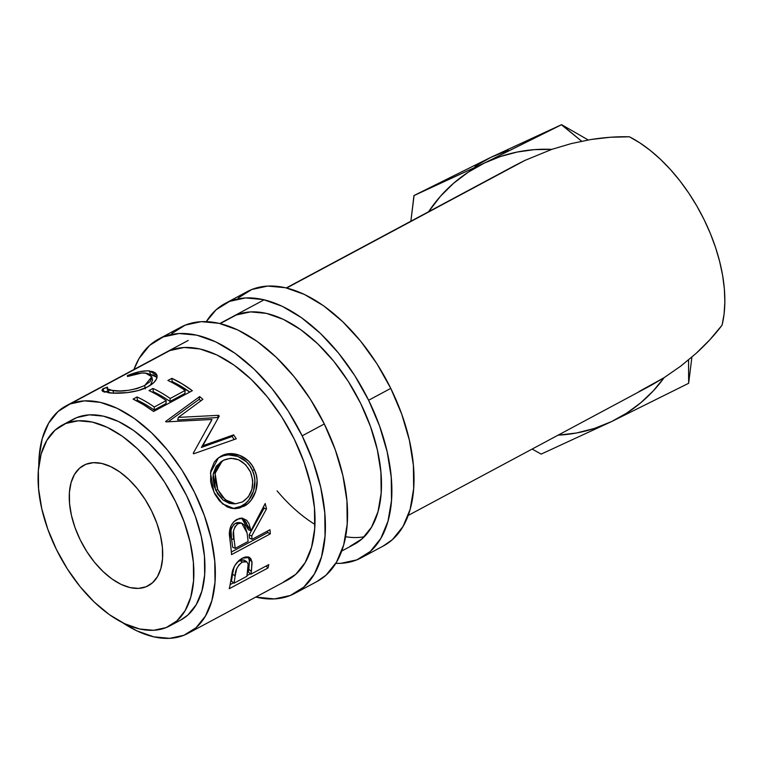 <?xml version="1.0" encoding="UTF-8"?>
<svg xmlns="http://www.w3.org/2000/svg" width="763" height="763" viewBox="0 0 763 763"><rect width="100%" height="100%" fill="white"/><g stroke="black" fill="none" stroke-linecap="round" stroke-linejoin="round"><path stroke-width="1.14" d="M302.158 435.835A144.245 80.973 61.8 0 1 294.833 593.376A144.245 80.973 61.8 0 1 255.786 597.057L274.413 598.917L290.341 595.474L303.836 587.062L314.366 574.005L321.519 556.809L325.038 536.131L324.78 512.765L320.756 487.614L313.116 461.634L302.158 435.835L324.304 423.97L302.158 435.835L288.3 411.2L272.076 388.682L254.108 369.149L235.09 353.336L215.757 341.862L196.844 335.176L179.076 333.517L163.139 336.96L149.653 345.372L139.124 358.429L133.935 369.521A144.245 80.973 61.8 0 1 158.647 339.058A144.245 80.973 61.8 0 1 302.158 435.835M294.833 593.376L316.988 581.511A144.245 80.973 -118.2 0 0 324.304 423.97A144.245 80.973 -118.2 0 0 180.802 327.193L158.647 339.058M166.076 352.306L165.819 352.449A129.061 72.447 61.8 0 1 294.213 439.04A129.061 72.447 61.8 0 1 287.67 579.985M283.645 581.864L295.72 574.339L305.143 562.665L311.542 547.271L314.69 528.778L314.461 507.872L310.856 485.363L304.017 462.12L294.213 439.04L281.814 416.999L267.298 396.846L251.227 379.364L234.212 365.219L216.911 354.957L199.992 348.968L184.093 347.489L169.834 350.57L165.542 352.592M316.702 581.664L325.992 575.197L336.512 562.14L343.674 544.944L347.194 524.267L346.936 500.9L342.911 475.75L335.262 449.769L324.304 423.97L310.455 399.345L294.232 376.827L276.263 357.284L257.245 341.471L237.913 330.007L218.991 323.312L201.232 321.652L185.295 325.095L171.809 333.507M368.615 400.251A144.245 80.973 61.8 0 1 361.3 557.782A144.245 80.973 61.8 0 1 335.777 563.371L340.87 563.323L356.807 559.88L370.293 551.468L380.823 538.42L387.986 521.224L391.505 500.547L391.238 477.18L387.213 452.02L379.573 426.05L368.615 400.251L390.77 388.386L368.615 400.251L354.757 375.615L338.534 353.097L320.574 333.555L301.557 317.751L282.215 306.278L263.302 299.582L245.533 297.923L229.606 301.366L216.11 309.778L206.325 321.614A144.245 80.973 61.8 0 1 225.114 303.474A144.245 80.973 61.8 0 1 368.615 400.251M361.3 557.782L383.455 545.917A144.245 80.973 -118.2 0 0 390.77 388.386A144.245 80.973 -118.2 0 0 247.269 291.609L225.114 303.474M232.534 316.721L232.276 316.855A129.061 72.447 61.8 0 1 360.68 403.446A129.061 72.447 61.8 0 1 354.127 544.4M277.103 490.914A129.061 72.447 -118.2 0 0 314.928 524.429M345.601 536.704A129.061 72.447 -118.2 0 0 364.285 536.742M350.112 546.279L362.177 538.754L371.6 527.071L378.009 511.687L381.157 493.184L380.918 472.278L377.323 449.769L370.484 426.527L360.68 403.446L348.281 381.405L333.765 361.252L317.694 343.77L300.679 329.626L283.378 319.363L266.449 313.374L250.55 311.895L236.301 314.976L232.009 316.998M383.169 546.07L392.449 539.613L402.978 526.556L410.141 509.36L413.651 488.682L413.393 465.316L409.369 440.156L401.729 414.185L390.77 388.386L376.912 363.751L360.689 341.233L342.721 321.69L323.712 305.887L304.37 294.413L285.457 287.718L267.689 286.068L251.761 289.511L238.266 297.913M146.105 586.757A68.327 38.36 61.8 0 1 81.193 541.787A68.327 38.36 61.8 0 1 83.72 465.306A68.327 38.36 61.8 0 1 85.847 464.305L79.457 468.291L74.469 474.472L71.073 482.626L69.414 492.421L69.538 503.485L71.445 515.397L75.06 527.7L80.249 539.927L86.82 551.592L94.498 562.264L103.015 571.516L112.018 579.003L121.174 584.439L130.139 587.605L138.551 588.387L146.105 586.757L152.495 582.779L157.474 576.59L160.869 568.445L162.538 558.65L162.414 547.586L160.507 535.674L156.882 523.361L151.694 511.143L145.132 499.479L137.445 488.806L128.937 479.555L119.925 472.068L110.769 466.632L101.813 463.465L93.391 462.674L85.847 464.305A68.327 38.36 61.8 0 1 150.759 509.274A68.327 38.36 61.8 0 1 148.232 585.765A68.327 38.36 61.8 0 1 146.105 586.757L150.235 584.544L146.105 586.757M65.761 423.494A113.878 63.93 61.8 0 1 173.945 498.439A113.878 63.93 61.8 0 1 169.729 625.918A113.878 63.93 61.8 0 1 166.181 627.577L153.601 630.295L139.581 628.989L124.646 623.705L109.386 614.654L94.364 602.169L80.182 586.747L67.382 568.969L56.443 549.522L47.783 529.15L41.755 508.644L38.579 488.787L38.369 470.342L41.145 454.014L46.801 440.432L55.108 430.132L65.761 423.494L78.341 420.775L92.371 422.082L107.297 427.366L122.566 436.417L137.578 448.902L151.761 464.324L164.57 482.102L175.509 501.549L184.16 521.921L190.187 542.426L193.373 562.283L193.573 580.729L190.798 597.057L185.142 610.629L176.835 620.939L166.181 627.577A113.878 63.93 61.8 0 1 57.998 552.631A113.878 63.93 61.8 0 1 62.213 425.144A113.878 63.93 61.8 0 1 65.761 423.494L76.834 417.561L65.761 423.494M169.729 625.918L180.812 619.985A113.878 63.93 -118.2 0 0 185.018 492.507A113.878 63.93 -118.2 0 0 76.834 417.561A113.878 63.93 -118.2 0 0 73.296 419.211L62.213 425.144M408.167 515.464L651.716 385.01L664.144 377.647L680.768 366.116L696.094 353.403C706.471 343.875 715.141 334.452 722.094 325.124A129.061 72.447 -118.2 0 0 629.427 136.796C617.706 136.443 604.849 137.35 590.858 139.524L571.268 143.587L551.811 149.367L525.02 160.364L286.669 288.004L505.697 170.712M70.139 403.951A129.061 72.447 61.8 0 1 192.753 488.892A129.061 72.447 61.8 0 1 187.975 633.376A129.061 72.447 61.8 0 1 183.959 635.255A129.061 72.447 61.8 0 1 122.69 622.751L136.882 630.867L153.802 636.847L169.701 638.335L183.959 635.255L196.024 627.73L205.447 616.046L211.856 600.662L215.004 582.159L214.765 561.253L211.16 538.745L204.331 515.502L194.527 492.421L182.128 470.38L167.612 450.237L151.532 432.755L134.517 418.601L117.216 408.339L100.296 402.359L84.397 400.871L70.139 403.951L169.834 350.57L70.139 403.951A129.061 72.447 61.8 0 0 66.123 405.83A129.061 72.447 61.8 0 0 38.779 466.059L39.104 457.047L42.251 438.544L48.651 423.16L58.074 411.476L70.139 403.951M236.301 314.976L220.202 323.598L236.301 314.976M102.471 389.159L107.602 387.156L107.097 388.453L109.882 390.179L119.781 390.961L128.27 390.36L137.092 388.558L144.703 385.496L150.053 381.605L151.894 377.628L150.216 374.547L146.906 373.279L141.756 373.021L127.478 376.502L127.364 375.606L139.476 371.734L147.269 370.818L153.01 371.695L155.633 373.126L156.997 375.215L156.529 378.934L153.926 382.473L147.641 386.841L138.341 390.532L127.535 392.592L112.6 393.098L102.738 391.409L101.956 390.274L102.471 389.159M192.324 390.704L153.554 411.467A129.061 72.447 -118.2 0 0 133.096 399.097L137.073 396.97A129.061 72.447 61.8 0 1 154.279 406.994L166.21 400.604A129.061 72.447 -118.2 0 0 149.004 390.58L152.972 388.453A129.061 72.447 61.8 0 1 170.187 398.477L185.094 390.484A129.061 72.447 -118.2 0 0 167.889 380.46L171.866 378.334A129.061 72.447 61.8 0 1 192.324 390.704L182.09 383.808L171.866 378.334L167.889 380.46A129.061 72.447 61.8 0 1 185.094 390.484L170.187 398.477L169.987 401.462A125.266 70.32 -118.2 0 0 153.287 391.734L152.972 388.453L149.004 390.58A129.061 72.447 61.8 0 1 166.21 400.604L154.279 406.994L154.088 409.979A125.266 70.32 -118.2 0 0 137.378 400.251L137.073 396.97L133.096 399.097L143.32 404.562L153.554 411.467L192.324 390.704M214.756 424.199L201.384 447.461L232.124 436.474L233.631 434.853L202.805 445.726L201.384 447.461L232.124 436.474A125.266 70.32 -118.2 0 1 234.184 439.536A125.266 70.32 -118.2 0 0 232.124 436.474L233.631 434.853A129.061 72.447 61.8 0 1 236.272 438.801L193.621 453.813A129.061 72.447 61.8 0 0 193.239 453.26L211.98 419.459L210.903 421.643L211.98 419.459L166.076 421.901A129.061 72.447 61.8 0 0 165.619 421.481L199.687 396.569L199.181 399.316L168.232 421.739L199.181 399.316A125.266 70.32 -118.2 0 1 200.907 400.804A125.266 70.32 -118.2 0 0 199.181 399.316L199.687 396.569A129.061 72.447 61.8 0 1 202.882 399.354L178.361 417.399L177.655 419.965L217.512 417.523A125.266 70.32 -118.2 0 1 218.094 418.181A125.266 70.32 -118.2 0 0 217.512 417.523L218.58 415.32L178.361 417.399L218.58 415.32A129.061 72.447 61.8 0 1 219.248 416.093L202.805 445.726L233.631 434.853A129.061 72.447 61.8 0 1 236.272 438.801L193.621 453.813A129.061 72.447 -118.2 0 0 193.239 453.26L211.98 419.459L166.076 421.901A129.061 72.447 -118.2 0 0 165.619 421.481L199.687 396.569A129.061 72.447 61.8 0 1 202.882 399.354L178.361 417.399L177.655 419.965L217.512 417.523L218.58 415.32A129.061 72.447 61.8 0 1 219.248 416.093L215.91 422.111M215.052 494.453L211.904 486.823L210.636 481.443L210.75 470.952L214.317 462.054L217.407 458.658L223.263 455.11L230.064 453.603L239.696 455.349L248.376 460.909L251.809 465.029L254.451 469.789L256.263 474.948L257.121 480.356L255.796 491.057L251.094 500.242L247.708 503.723L239.744 507.986L235.481 508.644L231.189 508.244L227.012 506.804L219.496 500.929L215.052 494.453M270.331 533.842L231.561 554.606A129.061 72.447 -118.2 0 0 230.607 545.373L229.415 532.069L231.256 525.383L233.745 521.778L239.468 518.354L242.043 518.134L246.621 520.223L248.976 523.609L250.979 530.733L265.19 503.523A129.061 72.447 61.8 0 1 266.506 508.902L251.704 535.941A129.061 72.447 61.8 0 1 252.086 539.317L269.978 529.741A129.061 72.447 61.8 0 1 270.331 533.842L267.746 532.555A125.266 70.32 -118.2 0 0 267.622 530.991A125.266 70.32 -118.2 0 1 267.746 532.555L231.351 552.04L267.746 532.555L270.331 533.842A129.061 72.447 61.8 0 0 269.978 529.741L252.086 539.317L249.511 538.144A125.266 70.32 -118.2 0 0 249.139 534.873L251.704 535.941L266.506 508.902L264.036 508.339A125.266 70.32 -118.2 0 0 263.645 506.689A125.266 70.32 -118.2 0 1 264.036 508.339L249.139 534.873L251.704 535.941A129.061 72.447 61.8 0 1 252.086 539.317L249.511 538.144A125.266 70.32 -118.2 0 0 249.139 534.873L264.036 508.339L266.506 508.902A129.061 72.447 61.8 0 0 265.19 503.523L250.979 530.733L242.882 518.239L236.95 519.355C231.914 522.436 229.377 527.433 229.329 534.348L230.607 545.373A129.061 72.447 61.8 0 1 231.561 554.606L270.331 533.842M268.032 567.958L229.262 588.712A129.061 72.447 -118.2 0 0 230.722 581.234L232.286 571.659L234.813 565.621L239.038 560.462L243.216 557.753L245.696 556.904L248.7 557.038L250.846 558.697L252.057 562.684L251.38 571.42A129.061 72.447 61.8 0 1 250.874 574.177L268.767 564.591A129.061 72.447 61.8 0 1 268.032 567.958L265.982 566.089L268.032 567.958A129.061 72.447 61.8 0 0 268.767 564.591L250.874 574.177L248.337 571.973A125.266 70.32 -118.2 0 0 248.824 569.303L251.38 571.42L251.924 561.473L249.587 557.476L242.329 558.192C237.341 561.101 233.993 565.583 232.286 571.659L230.722 581.234A129.061 72.447 61.8 0 1 229.262 588.712L268.032 567.958M638.831 391.667L664.144 377.647L680.768 366.116L696.094 353.403L709.933 339.678L722.094 325.124L724.097 313.974L724.85 301.881L724.364 289.005L722.637 275.538L719.69 261.661L715.57 247.574L710.334 233.468L704.068 219.563L696.838 206.029L688.76 193.077L679.938 180.879L670.515 169.615L660.605 159.438L650.362 150.502L639.919 142.919L629.427 136.796L610.333 137.254L590.858 139.524L571.268 143.587L551.811 149.367A144.245 141.508 48.9 0 0 484.429 163.034A144.245 141.508 48.9 0 0 428.615 211.713L440.394 196.339L453.537 183.311L468.301 172.142L484.429 163.034L561.434 124.779L581.644 141.212L561.578 124.665L588.225 139.972L561.578 124.665L484.429 163.034L413.947 195.595L410.875 221.213L414.08 195.481L484.429 163.034L500.461 156.52L517.209 152.037L534.405 149.643L551.811 149.367L525.02 160.364L515.244 165.323L286.316 287.918M691.898 357.103L688.646 383.293L688.56 359.926L688.646 383.293L691.898 357.103M558.115 435.168A144.245 141.508 48.9 0 0 611.63 421.548A144.245 141.508 48.9 0 0 664.144 377.647L653.166 390.999L640.634 402.874L626.719 413.107L611.63 421.548L541.148 454.109L532.164 449.064L541.148 454.109L611.63 421.548L688.646 383.293L611.63 421.548L594.415 428.444L576.408 433.012L557.915 435.177M474.958 166.344L491.086 157.235L414.08 195.481L491.086 157.235L561.578 124.665L491.086 157.235L508.301 150.33M180.583 620.109L187.908 615.007L196.225 604.697L201.88 591.125L204.656 574.797L204.446 556.351L201.27 536.494L195.233 515.988L186.582 495.616L175.643 476.169L162.834 458.391L148.651 442.969L133.639 430.485L118.379 421.434L103.444 416.15L89.414 414.843L76.834 417.561L73.048 419.345M107.144 388.682L108.823 392.783M113.63 393.145L112.924 390.666L107.144 388.663L107.602 387.156L102.852 388.739L102.023 390.656L108.756 392.773C117.616 394.023 137.044 392.974 147.641 386.841C152.915 384.027 156.014 381.004 156.949 377.78L157.073 375.558L149.472 370.942C143.511 370.446 136.138 372.001 127.364 375.606L127.478 376.502C134.641 373.813 140.65 372.668 145.514 373.078L151.818 376.817L144.703 385.496C133.42 390.227 122.824 391.953 112.924 390.666L113.63 393.145M145.247 388.872L144.703 385.496L145.247 388.872M150.425 385.201L152.505 380.136L150.425 385.201M127.698 376.426L127.364 375.606L127.698 376.426M149.958 374.375L150.473 374.423L149.472 370.942L150.473 374.423L157.054 377.313L153.888 375.167L149.424 374.337M104.254 392.211L102.852 388.739L104.254 392.211M104.579 392.096L107.965 390.952L104.579 392.096M109.061 392.955L108.365 391.944L108.937 390.637M136.463 400.737L137.378 400.251L137.073 396.97A129.061 72.447 61.8 0 1 154.279 406.994L154.088 409.979L166.01 403.589L166.21 400.604L166.01 403.589L154.088 409.979A125.266 70.32 -118.2 0 0 137.378 400.251L136.463 400.737M152.371 392.22L153.287 391.734L152.972 388.453A129.061 72.447 61.8 0 1 170.187 398.477L169.987 401.462L184.904 393.479L185.094 390.484L184.904 393.479L169.987 401.462A125.266 70.32 -118.2 0 0 153.287 391.734L152.371 392.22M171.255 382.11L172.171 381.614L171.866 378.334L172.171 381.614L171.255 382.11M189.844 392.029L172.171 381.614A125.266 70.32 -118.2 0 1 189.844 392.029M207.135 428.215L210.903 421.643L207.135 428.215M221.194 456.083L219.477 457.38C229.997 451.028 246.983 456.942 252.362 470.37L254.451 469.789C248.891 455.959 231.733 449.731 221.194 456.083L218.38 457.876L210.464 472.85L213.869 492.001L222.558 503.904L234.203 508.644L243.864 506.317C254.899 501.062 261.041 483.017 254.451 469.789L252.362 470.37C258.771 483.237 252.524 500.833 241.499 506.136L243.864 506.317L241.499 506.136L232.925 508.53L239.468 507.099L245.343 503.561L248.738 500.118L253.497 491.105L254.918 480.642L254.108 475.378L252.362 470.37L249.797 465.764L246.43 461.777L237.846 456.436L228.309 454.853L223.712 455.645L219.477 457.38L221.194 456.083M217.512 458.573L219.477 457.38L217.512 458.573M233.23 503.799L229.205 503.294L223.092 500.08L217.684 494.023L214.165 486.145L212.972 477.628L213.335 473.489L216.253 466.25L221.814 461.367M250.55 472.097C255.023 485.239 252.324 495.187 242.472 501.93L235.5 503.809L225.333 499.86L217.751 489.665L215.09 473.365L222.205 461.024L223.597 460.194C234.708 455.826 243.693 459.793 250.55 472.097L245.638 464.753L238.705 459.822L230.865 458.229L223.597 460.194L218.056 465.115L215.214 472.488L215.242 481.081L217.751 489.665L215.662 490.237L217.751 489.665L222.386 497.009L228.557 502.025L235.548 503.809L242.472 501.93L248.29 496.961L251.904 489.407L252.791 480.68L250.55 472.097M221.356 461.625L220.393 462.216L213.211 474.328L215.662 490.237L222.996 500.003L233.02 503.799L235.5 503.809M243.139 518.85L241.699 518.115L248.433 529.818L250.979 530.733L248.433 529.818L246.478 522.913L244.131 519.632M231.59 528.034L233.917 524.343L237.36 522.521M239.086 522.531L235.538 523.16L237.999 523.704L241.642 523.122L247.059 532.879L248.109 541.444L235.185 548.368L232.61 547.195A125.266 70.32 -118.2 0 0 231.513 538.707L231.027 530.047M232.61 547.195A125.266 70.32 -118.2 0 0 231.513 538.707L234.05 539.613A129.061 72.447 61.8 0 1 235.185 548.368L232.61 547.195M234.05 539.613C232.124 533.175 233.44 527.872 237.999 523.704L235.538 523.16C230.97 527.243 229.625 532.421 231.513 538.707L234.05 539.613A129.061 72.447 61.8 0 1 235.185 548.368L248.109 541.444L247.059 532.879L244.522 525.058L241.566 523.103L237.999 523.704L235.061 526.604L233.488 530.914L234.05 539.613M248.194 556.895L249.329 559.66L251.924 561.473L249.329 559.66L248.824 569.303L251.38 571.42A129.061 72.447 61.8 0 1 250.874 574.177L248.337 571.973A125.266 70.32 -118.2 0 0 248.824 569.303L249.482 560.977L248.194 556.895M250.398 573.757L247.059 575.54L250.398 573.757M233.497 582.808L230.149 584.601L233.497 582.808M248.299 565.869L246.897 576.303L233.974 583.228L231.437 581.024A125.266 70.32 -118.2 0 0 232.543 574.072L235.118 576.055C234.985 570.667 237.388 566.003 242.31 562.073L239.716 560.404L242.31 562.073L246.831 561.826L244.294 560.109L239.716 560.404L237.169 562.331L241.404 559.727L244.341 560.137M233.898 567.329L232.543 574.072L235.118 576.055A129.061 72.447 61.8 0 1 233.974 583.228L231.437 581.024A125.266 70.32 -118.2 0 0 232.543 574.072L234.117 566.795M246.897 576.303L248.166 564.248L246.821 561.806L245.543 561.32L242.31 562.073L239.105 564.754L236.711 568.578L235.118 576.055A129.061 72.447 61.8 0 1 233.974 583.228L246.897 576.303M354.404 544.248L341.7 551.058M287.947 579.842L187.975 633.376M66.381 405.697L188.223 340.441M219.849 323.512L264.16 299.783M152.505 380.136L151.818 376.827M220.393 462.216L222.205 461.024M241.642 523.122L239.277 522.569"/></g></svg>
